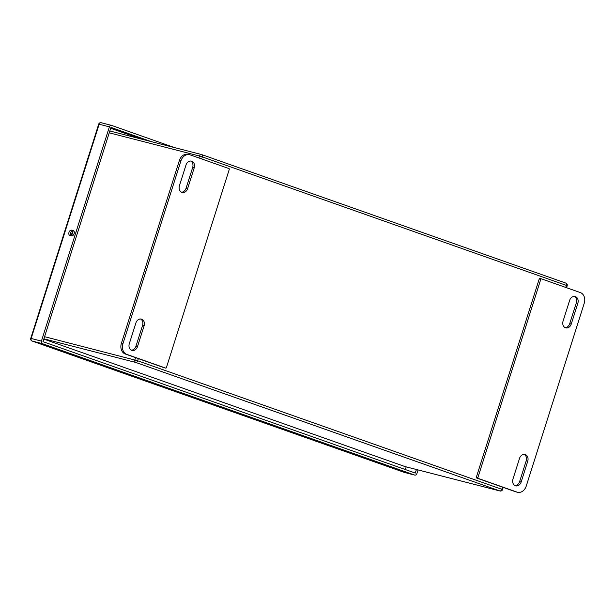 <?xml version="1.0" encoding="UTF-8"?>
<svg xmlns="http://www.w3.org/2000/svg" width="615" height="615" viewBox="0 0 615 615"><rect width="100%" height="100%" fill="white"/><g stroke="black" fill="none" stroke-linecap="round" stroke-linejoin="round"><path stroke-width="0.92" d="M569.651 300.366L563.063 321.153A5.458 4.343 104.4 0 0 565.8 327.88A5.458 4.343 104.4 0 0 571.258 324.043L577.854 303.257A5.458 4.343 104.4 0 0 575.11 296.53A5.458 4.343 104.4 0 0 569.651 300.366M565.054 327.595A5.458 4.343 104.4 0 0 569.721 323.651L576.317 302.864A5.458 4.343 104.4 0 0 574.318 296.422M527.739 461.227A5.458 4.343 104.4 0 0 525.002 454.5A5.458 4.343 104.4 0 0 519.544 458.336L512.948 479.123A5.458 4.343 104.4 0 0 515.693 485.85A5.458 4.343 104.4 0 0 521.151 482.014L527.739 461.227L526.202 460.835A5.458 4.343 104.4 0 0 524.211 454.385M514.947 485.566A5.458 4.343 104.4 0 0 519.614 481.622L526.202 460.835M515.493 491.723L517.03 492.115A8.733 6.942 104.4 0 0 517.492 492.261L515.954 491.862A8.733 6.942 -75.6 0 1 515.493 491.723L476.671 478.016A0.7 0.553 -75.6 0 1 476.356 477.171L539.232 278.956A0.7 0.553 -75.6 0 1 539.97 278.48L541.431 278.856M517.03 492.115L478.209 478.416A0.7 0.553 104.4 0 1 477.893 477.563L540.77 279.356A0.7 0.553 104.4 0 1 541.508 278.872L580.329 292.579A8.733 6.942 104.4 0 1 584.25 303.203L526.225 486.119A8.733 6.942 104.4 0 1 517.492 492.261M131.295 350.158A5.458 4.343 104.4 0 0 135.961 346.214L142.557 325.427A5.458 4.343 104.4 0 0 140.566 318.985M137.499 346.606L144.095 325.827A5.458 4.343 104.4 0 0 141.358 319.093A5.458 4.343 104.4 0 0 135.9 322.929L129.304 343.716A5.458 4.343 104.4 0 0 132.041 350.45A5.458 4.343 104.4 0 0 137.499 346.606L135.961 346.214M179.419 185.745A5.458 4.343 104.4 0 0 182.155 192.48A5.458 4.343 104.4 0 0 187.613 188.644L194.209 167.857A5.458 4.343 104.4 0 0 191.465 161.122A5.458 4.343 104.4 0 0 186.007 164.958L179.419 185.745M181.41 192.195A5.458 4.343 104.4 0 0 186.076 188.244L192.672 167.457A5.458 4.343 104.4 0 0 190.673 161.015M164.19 367.724A0.7 0.553 -75.6 0 1 164.113 367.709L165.65 368.101A0.7 0.553 104.4 0 0 166.388 367.624L229.264 169.409A0.7 0.553 104.4 0 0 228.949 168.564L190.127 154.857A8.733 6.942 104.4 0 0 189.658 154.719A8.733 6.942 104.4 0 0 180.933 160.861L122.908 343.77A8.733 6.942 104.4 0 0 126.828 354.401L165.65 368.101M189.658 154.719L188.121 154.319A8.733 6.942 -75.6 0 0 179.396 160.461L121.37 343.378A8.733 6.942 -75.6 0 0 125.291 354.002L164.113 367.709M418.046 469.921L416.87 473.619A2.099 1.668 104.4 0 1 414.771 475.095A2.099 1.668 104.4 0 1 414.664 475.057L42.358 343.662L32.111 341.025L404.416 472.428L414.664 475.057M111.484 125.375A2.099 1.668 104.4 0 0 109.385 126.851L99.138 124.215A2.099 1.668 -75.6 0 1 101.237 122.739L111.484 125.375A2.099 1.668 104.4 0 1 111.592 125.406L174.291 147.538M111.369 125.352L101.344 122.777A2.099 1.668 -75.6 0 0 101.237 122.739A2.099 2.099 0 0 0 98.715 124.138L99.138 124.215L31.173 338.473L41.42 341.11L109.385 126.851M41.42 341.11A2.099 1.668 104.4 0 0 42.358 343.662M416.432 469.506L415.24 473.05M151.213 141.604L110.954 127.405L42.989 341.671L415.302 473.066M69.772 235.345L71.694 235.837A2.729 1.653 -70.6 0 0 74.1 233.715A2.729 1.653 -70.6 0 0 73.431 230.663A2.729 1.653 -70.6 0 0 73.346 230.64L71.425 230.148A2.729 1.653 -70.6 0 0 69.018 232.262A2.729 1.653 -70.6 0 0 69.695 235.314A2.729 1.653 -70.6 0 0 69.772 235.345M70.871 235.622A2.729 1.653 109.4 0 1 70.725 232.47A2.729 1.653 109.4 0 1 72.993 230.702L73.815 230.909M571.258 324.043L569.721 323.651M577.854 303.257L576.317 302.864M521.151 482.014L519.614 481.622M476.671 478.016L478.209 478.416M476.356 477.171L477.893 477.563M539.232 278.956L540.77 279.356M144.095 325.827L142.557 325.427M187.613 188.644L186.076 188.244M194.209 167.857L192.672 167.457M125.291 354.002L126.828 354.401M121.37 343.378L122.908 343.77M179.396 160.461L180.933 160.861M406.177 466.87L405.323 469.553L406.184 466.87M110.677 128.289L140.904 138.952M404.639 472.481A2.099 1.668 -75.6 0 1 404.532 472.458A2.099 1.668 -75.6 0 1 404.416 472.428A2.099 1.268 -70.6 0 1 404.355 472.405A2.099 2.099 0 0 0 404.532 472.458L414.771 475.095M30.75 338.396A2.099 2.099 0 0 0 32.049 341.01A2.099 1.268 109.4 0 0 32.111 341.025A2.099 1.668 -75.6 0 1 31.173 338.473L30.75 338.396L98.715 124.138M404.293 472.382A2.099 1.268 -70.6 0 0 404.355 472.405L32.049 341.01A2.099 1.268 109.4 0 1 31.834 340.887M140.966 138.975L110.677 128.281M72.993 230.702L71.425 230.148M404.878 466.516A2.099 1.268 109.4 0 0 404.939 466.547A2.099 2.099 0 0 0 405.116 466.601A2.099 1.668 104.4 0 1 405.001 466.562A2.099 1.268 109.4 0 1 404.939 466.547L43.803 339.088L405.001 466.562L499.895 490.954L135.792 362.45A2.099 1.668 -75.6 0 1 134.854 359.898L135.569 357.63M138.337 358.607L137.652 360.774L501.755 489.279A2.099 1.268 -70.6 0 1 499.895 490.954A2.099 1.668 -75.6 0 0 500.003 490.993L405.116 466.601A2.099 1.668 104.4 0 0 405.224 466.624M43.888 338.827L135.792 362.45A2.099 1.268 109.4 0 0 137.652 360.774L44.564 336.689M109.232 132.825L199.521 156.033A2.099 1.668 -75.6 0 1 201.612 154.565A2.099 1.668 -75.6 0 1 201.728 154.596A2.099 1.268 -70.6 0 1 201.789 154.619L565.892 283.123A2.099 1.268 109.4 0 1 566.43 285.414L202.327 156.91L201.682 158.939M73.185 230.748L71.586 235.806M198.914 157.955L199.521 156.033L202.327 156.91A2.099 1.268 -70.6 0 0 201.789 154.619A2.099 2.099 0 0 0 201.612 154.565L109.824 130.964L201.505 154.534M201.851 154.642L565.831 283.1A2.099 1.268 109.4 0 1 565.892 283.123A2.099 2.099 0 0 1 567.191 285.729L566.43 285.414L565.785 287.443M503.224 487.395L502.524 489.594L501.755 489.279L502.447 487.118M539.932 278.464L541.469 278.864M164.151 367.716L165.689 368.116M72.762 230.671L71.171 235.699M567.191 285.729L566.561 287.72M500.003 490.993A2.099 2.099 0 0 0 502.524 489.594"/></g></svg>
